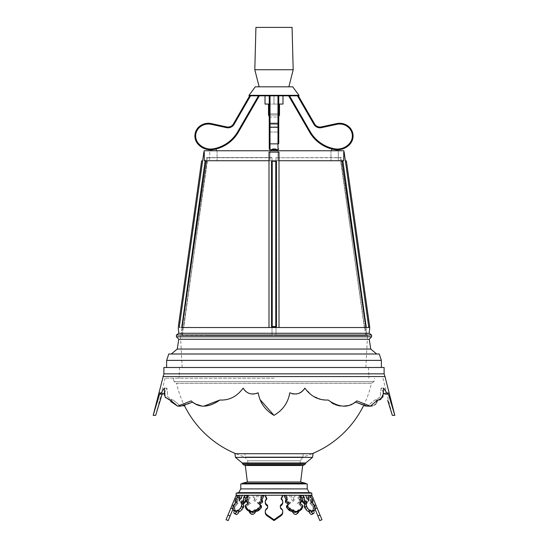 <?xml version="1.0" encoding="UTF-8"?>
<svg xmlns="http://www.w3.org/2000/svg" width="548" height="548" viewBox="0 0 548 548"><rect width="100%" height="100%" fill="white"/><g stroke="black" fill="none" stroke-linecap="round" stroke-linejoin="round"><path stroke-width="0.41" stroke-dasharray="2.74 2.06" d="M302.496 500.31A1.651 0.767 64.5 0 1 302.633 500.201A1.651 0.767 64.5 0 1 302.667 500.187L304.517 499.303L302.393 495.255L300.222 495.255L300.544 496.139L302.393 495.255L311.134 495.255L300.222 495.255L310.243 495.255L308.962 495.255L309.284 496.139L311.134 495.255L309.325 495.255L319.813 520.6M300.434 495.844L300.222 495.255L301.503 495.255L284.097 495.255L289.139 495.255L292.927 501.372L294.194 495.255L299.235 495.255L299.414 496.139L300.482 495.255M285.885 499.386A2.788 2.233 50.4 0 1 286.57 498.009A2.788 2.233 50.4 0 1 286.686 497.92L284.261 496.056L284.837 495.255L299.968 495.255L284.097 495.255L284.261 496.056L285.446 495.255L287.755 497.036A2.788 2.233 -129.6 0 0 287.638 497.125A2.788 2.233 -129.6 0 0 288.467 501.386L290.755 502.756A4.014 3.213 -129.6 0 0 289.097 503.365A4.014 3.213 -129.6 0 0 288.207 506.599A4.685 3.747 -129.6 0 0 293.495 510.394A3.185 2.548 -129.6 0 0 296.694 513.545A3.185 2.548 -129.6 0 0 297.92 513.058M282.741 502.564A4.185 3.87 -0 0 0 281.117 499.509L281.425 498.872L281.117 499.509A4.185 3.87 0 0 1 280.699 505.886A3.514 3.247 180 0 0 280.699 508.914A4.576 4.226 0 0 1 282.741 512.428A4.576 4.226 0 0 1 280.699 515.949L274 520.6L267.301 515.949A4.576 4.226 0 0 1 265.259 512.428A4.576 4.226 0 0 1 267.301 508.914A3.514 3.247 180 0 0 267.301 505.886A4.185 3.87 0 0 1 266.883 499.509L265.259 495.255L282.741 495.255L258.861 495.255L255.073 501.372L253.806 495.255L248.765 495.255L263.903 495.255L263.739 496.056L262.773 495.255L263.903 495.255M247.518 495.255L263.163 495.255L248.032 495.255L248.765 495.255L248.587 496.139L247.518 495.255L248.032 495.255L237.757 495.255L239.038 495.255L238.716 496.139L236.866 495.255L238.675 495.255L235.921 501.906M245.504 500.31A1.651 0.767 115.5 0 0 245.367 500.201A1.651 0.767 115.5 0 0 245.333 500.187L243.483 499.303L245.607 495.255L241.236 495.255L247.778 495.255L247.456 496.139L245.607 495.255L247.778 495.255L247.566 495.844M226.05 519.716L236.167 495.255L238.675 495.255L232.845 509.339M234.969 500.557L236.818 501.441L236.64 501.947L234.791 501.064L234.969 500.557A1.651 0.767 -64.5 0 1 236.092 499.303L236.866 495.255L241.236 495.255L237.757 495.255L239.038 495.255L238.709 496.18L236.9 495.317M253.806 495.255L247.614 495.255L248.765 495.255L248.6 496.056L250.258 497.92A2.788 2.233 129.6 0 0 249.169 502.269L250.895 503.639A4.014 3.213 129.6 0 0 246.758 507.482A4.685 3.747 129.6 0 0 246.812 508.708A2.165 1.733 129.6 0 1 246.299 507.181L245.23 506.297M252.923 495.255L254.005 500.488L257.245 495.255L258.861 495.255M284.097 495.255L274 495.255L282.741 495.255L282.741 496.139L282.741 495.255L265.259 495.255L265.259 496.139L265.259 495.255M294.194 495.255L295.05 495.255L293.995 500.488L290.755 495.255L289.139 495.255M295.077 495.255L300.386 495.255L299.235 495.255L299.4 496.056L297.742 497.92A2.788 2.233 50.4 0 1 298.831 502.269L297.105 503.639A4.014 3.213 50.4 0 1 301.242 507.482A4.685 3.747 50.4 0 1 301.188 508.708A2.165 1.733 50.4 0 0 301.701 507.181L302.77 506.297M321.95 519.716L311.833 495.255L309.325 495.255L312.079 501.906M313.031 500.557L311.182 501.441L311.36 501.947L313.209 501.064L313.031 500.557A1.651 0.767 -115.5 0 0 311.908 499.303L311.134 495.255L308.962 495.255L309.291 496.18L311.1 495.317M311.826 493.138L236.174 493.138M310.695 492.775L237.305 492.775M309.278 492.645L238.723 492.645M307.209 488.905L240.791 488.905M307.209 483.918L240.791 483.918M241.586 483.918L306.414 483.918L241.586 483.918M300.633 482L247.367 482M302.702 465.485L245.299 465.485M305.709 462.998L242.291 462.998M312.524 457.388L235.476 457.388M313.079 453.71L234.921 453.71M244.949 453.71L303.051 453.71L244.949 453.71L244.949 456.97L303.051 456.97L244.949 456.97L247.785 460.793L300.215 460.793L247.785 460.793L300.215 460.793L247.785 460.793L247.785 465.122L300.215 465.122L247.785 465.122L300.215 465.122L247.785 465.122L247.785 460.793L244.949 456.97L303.051 456.97L244.949 456.97A99.88 99.88 0 0 1 235.839 453.71M265.259 501.68L265.259 502.564A4.185 3.87 -0 0 1 266.883 499.509L266.883 498.625A4.185 3.87 180 0 0 267.301 505.003A3.514 3.247 0 0 1 267.301 508.03A4.576 4.226 180 0 0 265.259 511.544A4.576 4.226 180 0 0 267.301 515.065L274 519.716L280.699 515.065A4.576 4.226 180 0 0 282.741 511.544A4.576 4.226 180 0 0 280.699 508.03A3.514 3.247 0 0 1 280.699 505.003A4.185 3.87 180 0 0 281.117 498.625L282.741 495.282L282.741 496.166L282.741 495.255M274 519.716L274 520.6M280.699 515.949L280.699 515.065M282.741 511.544L282.741 512.428A4.576 4.226 -0 0 0 280.699 508.914L280.699 508.03L280.699 508.914A3.514 3.247 180 0 1 280.323 506.955M280.699 505.886L280.699 505.003M281.117 499.509L281.117 498.625L281.117 499.509M267.677 506.955A3.514 3.247 180 0 1 267.301 508.914L267.301 508.03L267.301 508.914A4.576 4.226 -0 0 0 265.259 512.428L265.259 511.544M267.301 515.949L267.301 515.065M267.301 505.886L267.301 505.003M312.634 503.256L315.155 509.339M311.833 495.255L311.024 495.591M317.114 508.03L315.223 508.811M315.86 505.003L314.463 505.585M313.223 498.625L312.031 499.118M317.888 515.949L320.025 515.065M304.496 507.181L306.25 506.016L304.393 506.9M302.619 501.947L304.469 501.064L304.291 500.557L302.441 501.441M311.867 514.36A3.213 1.486 64.5 0 0 311.833 511.366A4.685 2.165 64.5 0 0 312.586 511.298A4.685 2.165 64.5 0 0 313.072 507.571A4.042 1.87 64.5 0 0 309.778 503.701L310.435 502.358A2.788 1.288 64.5 0 0 308.757 498.002L309.264 496.146L310.058 500.187A1.651 0.767 64.5 0 1 311.182 501.441M302.667 500.187L302.243 499.386M304.469 505.167A2.178 1.007 64.5 0 1 304.592 505.078A2.178 1.007 64.5 0 1 304.75 505.03A1.391 0.644 -115.5 0 0 304.661 504.304M311.36 501.947A1.678 0.774 64.5 0 1 311.161 503.201A1.678 0.774 64.5 0 1 310.846 503.222A1.391 0.644 -115.5 0 0 311.442 505.03A2.178 1.007 64.5 0 1 313.134 506.9L313.237 507.181A2.165 1 64.5 0 1 313.038 509.003A2.165 1 64.5 0 1 312.744 509.044A2.925 1.349 64.5 0 1 312.319 510.859A2.925 1.349 64.5 0 1 311.538 510.798A2.226 1.028 64.5 0 1 311.223 512.236A2.226 1.028 64.5 0 1 311.093 512.277L310.284 512.277A2.226 1.028 64.5 0 1 308.784 510.798A2.925 1.349 64.5 0 1 308.675 510.859A2.925 1.349 64.5 0 1 306.318 509.044A2.165 1 64.5 0 1 305.448 508.64M313.237 507.181L315.086 506.297L313.134 506.9M304.469 501.064A1.678 0.774 -115.5 0 0 305.894 502.338A1.391 0.644 64.5 0 1 306.599 504.146A2.178 1.007 -115.5 0 0 306.442 504.194A2.178 1.007 -115.5 0 0 306.25 506.016M304.517 499.303A1.651 0.767 -115.5 0 0 304.483 499.317A1.651 0.767 -115.5 0 0 304.291 500.557M314.984 506.016A2.178 1.007 -115.5 0 0 313.292 504.146A1.391 0.644 64.5 0 1 312.703 502.338A1.678 0.774 -115.5 0 0 313.018 502.317A1.678 0.774 -115.5 0 0 313.209 501.064M306.346 506.297A2.165 1 -115.5 0 0 308.168 508.16A2.925 1.349 -115.5 0 0 310.524 509.976A2.925 1.349 -115.5 0 0 310.634 509.914A2.226 1.028 -115.5 0 0 312.141 511.394L312.949 511.394A2.226 1.028 -115.5 0 0 313.072 511.353A2.226 1.028 -115.5 0 0 313.388 509.914A2.925 1.349 -115.5 0 0 314.168 509.976A2.925 1.349 -115.5 0 0 314.593 508.16A2.165 1 -115.5 0 0 314.888 508.119A2.165 1 -115.5 0 0 315.086 506.297M310.058 500.187L311.908 499.303M304.044 503.222L305.894 502.338M304.75 505.03L306.599 504.146M306.318 509.044L308.168 508.16M308.784 510.798L310.634 509.914M310.284 512.277L312.141 511.394M311.093 512.277L312.949 511.394M311.538 510.798L313.388 509.914M312.744 509.044L314.593 508.16M310.846 503.222L312.703 502.338M311.442 505.03L313.292 504.146M302.708 506.016L301.701 507.181M301.578 500.557L300.51 501.441L300.619 501.947L301.681 501.064M301.64 506.9A2.178 1.747 50.4 0 0 299.482 505.03A1.391 1.11 -129.6 0 1 299.201 503.222A1.678 1.343 50.4 0 0 300.044 503.091M299.366 510.476A2.925 2.336 50.4 0 0 300.078 509.044A2.165 1.733 50.4 0 0 300.975 508.852M296.715 511.942A2.226 1.781 50.4 0 0 297.263 510.798A2.925 2.336 50.4 0 0 297.927 510.921M288.049 504.523A1.391 1.11 -129.6 0 1 287.892 505.03A2.178 1.747 50.4 0 0 287.029 505.366M286.22 500.057L286.282 500.187A1.651 1.322 50.4 0 0 285.782 500.42M300.51 501.441A1.651 1.322 50.4 0 0 299.085 500.187L299.414 496.139M300.201 502.982A1.678 1.343 50.4 0 0 300.619 501.947M300.078 509.044L301.147 508.16M297.263 510.798L298.331 509.914M287.892 505.03L288.96 504.146M286.282 500.187L287.351 499.303M299.085 500.187L300.153 499.303M299.482 505.03L300.551 504.146M299.201 503.222L300.27 502.338M300.222 498.502A2.788 2.233 -129.6 0 0 298.811 497.036L300.386 495.255L299.4 496.056M300.085 503.365A4.014 3.213 -129.6 0 0 298.174 502.756L299.9 501.386A2.788 2.233 -129.6 0 0 300.516 499.413M302.256 507.825A4.685 3.747 -129.6 0 0 302.311 506.599A4.014 3.213 -129.6 0 0 301.188 504.297M298.715 511.243A3.185 2.548 -129.6 0 0 298.591 510.394A4.685 3.747 -129.6 0 0 301.16 509.709M285.446 495.255L290.755 495.255M289.097 503.365L288.029 504.249A4.014 3.213 50.4 0 1 289.687 503.639L287.399 502.269A2.788 2.233 50.4 0 1 285.96 500.276M287.707 508.708A4.685 3.747 50.4 0 1 287.145 507.482A4.014 3.213 50.4 0 1 287.358 505.092M287.145 507.482L288.207 506.599M292.427 511.277L293.495 510.394M289.687 503.639L290.755 502.756M287.399 502.269L288.467 501.386M286.686 497.92L287.755 497.036M299.393 496.056L300.359 495.255M297.742 497.92L298.811 497.036M298.831 502.269L299.9 501.386M297.105 503.639L298.174 502.756M301.242 507.482L302.311 506.599M297.523 511.277L298.591 510.394M295.625 514.428L296.694 513.545M292.927 501.372L293.995 500.488M235.366 503.256L228.187 520.6M236.167 495.255L236.976 495.591M230.886 508.03L232.777 508.811M232.14 505.003L233.537 505.585M234.777 498.625L235.969 499.118M230.112 515.949L227.975 515.065M236.866 495.255L237.757 495.255L236.866 495.255L238.736 496.146L237.942 500.187A1.651 0.767 115.5 0 0 236.818 501.441M243.504 507.181L241.75 506.016L243.607 506.9M245.381 501.947L243.531 501.064L243.709 500.557L245.559 501.441M236.64 501.947A1.678 0.774 115.5 0 0 236.839 503.201A1.678 0.774 115.5 0 0 237.154 503.222A1.391 0.644 -64.5 0 1 236.558 505.03A2.178 1.007 115.5 0 0 234.866 506.9L234.763 507.181A2.165 1 115.5 0 0 234.962 509.003A2.165 1 115.5 0 0 235.256 509.044A2.925 1.349 115.5 0 0 235.681 510.859A2.925 1.349 115.5 0 0 236.462 510.798A2.226 1.028 115.5 0 0 236.777 512.236A2.226 1.028 115.5 0 0 236.907 512.277L237.716 512.277A2.226 1.028 115.5 0 0 239.216 510.798A2.925 1.349 115.5 0 0 239.325 510.859A2.925 1.349 115.5 0 0 241.682 509.044A2.165 1 115.5 0 0 242.552 508.64M243.531 505.167A2.178 1.007 115.5 0 0 243.408 505.078A2.178 1.007 115.5 0 0 243.25 505.03A1.391 0.644 -64.5 0 1 243.339 504.304M245.333 500.187L245.757 499.386M234.763 507.181L232.914 506.297L234.866 506.9M243.531 501.064A1.678 0.774 -64.5 0 1 242.106 502.338A1.391 0.644 115.5 0 0 241.401 504.146A2.178 1.007 -64.5 0 1 241.558 504.194A2.178 1.007 -64.5 0 1 241.75 506.016M241.654 506.297A2.165 1 -64.5 0 1 239.832 508.16A2.925 1.349 -64.5 0 1 237.476 509.976A2.925 1.349 -64.5 0 1 237.366 509.914A2.226 1.028 -64.5 0 1 235.859 511.394L235.051 511.394A2.226 1.028 -64.5 0 1 234.928 511.353A2.226 1.028 -64.5 0 1 234.613 509.914A2.925 1.349 -64.5 0 1 233.832 509.976A2.925 1.349 -64.5 0 1 233.407 508.16A2.165 1 -64.5 0 1 233.112 508.119A2.165 1 -64.5 0 1 232.914 506.297M233.016 506.016A2.178 1.007 -64.5 0 1 234.708 504.146A1.391 0.644 115.5 0 0 235.298 502.338A1.678 0.774 -64.5 0 1 234.982 502.317A1.678 0.774 -64.5 0 1 234.791 501.064M243.483 499.303A1.651 0.767 -64.5 0 1 243.518 499.317A1.651 0.767 -64.5 0 1 243.709 500.557M237.942 500.187L236.092 499.303M243.956 503.222L242.106 502.338M243.25 505.03L241.401 504.146M241.682 509.044L239.832 508.16M239.216 510.798L237.366 509.914M236.907 512.277L235.051 511.394M237.716 512.277L235.859 511.394M236.462 510.798L234.613 509.914M235.256 509.044L233.407 508.16M237.154 503.222L235.298 502.338M236.558 505.03L234.708 504.146M245.292 506.016L246.299 507.181M246.422 500.557L247.491 501.441L247.381 501.947L246.319 501.064M246.36 506.9A2.178 1.747 129.6 0 1 248.518 505.03A1.391 1.11 -50.4 0 0 248.799 503.222A1.678 1.343 129.6 0 1 247.956 503.091M247.799 502.982A1.678 1.343 129.6 0 1 247.381 501.947M247.491 501.441A1.651 1.322 129.6 0 1 248.915 500.187L248.587 496.139M261.78 500.057L261.718 500.187A1.651 1.322 129.6 0 1 262.218 500.42M259.951 504.523A1.391 1.11 -50.4 0 0 260.108 505.03A2.178 1.747 129.6 0 1 260.971 505.366M251.285 511.942A2.226 1.781 129.6 0 1 250.737 510.798A2.925 2.336 129.6 0 1 250.073 510.921M248.634 510.476A2.925 2.336 129.6 0 1 247.922 509.044A2.165 1.733 129.6 0 1 247.025 508.852M247.922 509.044L246.853 508.16M250.737 510.798L249.669 509.914M260.108 505.03L259.04 504.146M261.718 500.187L260.649 499.303M248.915 500.187L247.847 499.303M248.518 505.03L247.449 504.146M248.799 503.222L247.73 502.338M248.6 496.056L247.634 495.255L249.189 497.036A2.788 2.233 -50.4 0 0 247.778 498.502M262.115 499.386A2.788 2.233 129.6 0 0 261.43 498.009A2.788 2.233 129.6 0 0 261.314 497.92L263.739 496.056L262.773 495.255L257.245 495.255M262.554 495.255L260.245 497.036A2.788 2.233 -50.4 0 1 260.362 497.125A2.788 2.233 -50.4 0 1 259.533 501.386L257.245 502.756A4.014 3.213 -50.4 0 1 258.903 503.365A4.014 3.213 -50.4 0 1 259.793 506.599A4.685 3.747 -50.4 0 1 254.505 510.394A3.185 2.548 -50.4 0 1 251.306 513.545A3.185 2.548 -50.4 0 1 250.08 513.058M249.285 511.243A3.185 2.548 -50.4 0 1 249.409 510.394A4.685 3.747 -50.4 0 1 246.84 509.709M245.744 507.825A4.685 3.747 -50.4 0 1 245.689 506.599A4.014 3.213 -50.4 0 1 246.812 504.297M247.915 503.365A4.014 3.213 -50.4 0 1 249.826 502.756L248.1 501.386A2.788 2.233 -50.4 0 1 247.484 499.413M260.293 508.708A4.685 3.747 129.6 0 0 260.855 507.482A4.014 3.213 129.6 0 0 260.643 505.092M258.903 503.365L259.971 504.249A4.014 3.213 129.6 0 0 258.314 503.639L260.601 502.269A2.788 2.233 129.6 0 0 262.04 500.276M255.574 511.277L254.505 510.394M260.855 507.482L259.793 506.599M258.314 503.639L257.245 502.756M260.601 502.269L259.533 501.386M261.314 497.92L260.245 497.036M248.607 496.056L247.641 495.255M250.258 497.92L249.189 497.036M249.169 502.269L248.1 501.386M250.895 503.639L249.826 502.756M246.758 507.482L245.689 506.599M250.477 511.277L249.409 510.394M252.375 514.428L251.306 513.545M255.073 501.372L254.005 500.488M241.798 496.454L241.045 501.858L244.846 495.255M236.133 514.36A3.213 1.486 115.5 0 1 236.167 511.366A4.685 2.165 115.5 0 1 235.414 511.298A4.685 2.165 115.5 0 1 234.928 507.571A4.042 1.87 115.5 0 1 238.222 503.701L237.565 502.358A2.788 1.288 115.5 0 1 239.243 498.002L238.709 496.18M236.167 511.366L234.311 510.483M234.928 507.571L233.078 506.688M238.222 503.701L236.366 502.817M237.565 502.358L235.715 501.475M239.243 498.002L237.394 497.118M242.559 503.701L240.709 502.817M241.045 501.858L239.195 500.975M306.202 496.454L306.955 501.858L303.154 495.255M311.113 495.262L309.291 496.18M313.072 507.571L314.922 506.688M311.833 511.366L313.689 510.483M309.778 503.701L311.634 502.817M310.435 502.358L312.285 501.475M308.757 498.002L310.606 497.118M305.442 503.701L307.291 502.817M306.955 501.858L308.805 500.975M356.844 400.876C349.035 408.178 339.465 407.897 328.142 400.026C338.554 407.5 347.603 408.198 355.303 402.122L356.844 400.876L370.345 406.15M196.246 404.219L191.156 400.876L177.634 406.15M203.924 406.13L201 405.76M353.419 403.349L351.83 404.177M350.371 404.801L347.713 405.609M343.391 406.15L340.123 405.965M335.465 404.773L333.876 404.088M331.944 403.033L328.142 400.026C318.778 400.499 311.011 396.526 304.839 388.114C301.338 393.731 296.324 395.286 289.796 392.793C288.145 402.622 282.884 410.144 274 415.357C265.15 410.192 259.882 402.67 258.204 392.793C251.69 395.293 246.675 393.731 243.161 388.114C237.031 396.505 229.263 400.478 219.858 400.026C208.576 407.897 199.006 408.185 191.156 400.876L192.697 402.122C200.363 408.198 209.418 407.5 219.858 400.026C229.194 400.513 236.962 396.54 243.161 388.114C246.655 393.731 251.669 395.286 258.204 392.793C259.855 402.622 265.116 410.144 274 415.357C282.85 410.185 288.118 402.664 289.796 392.793C296.31 395.293 301.332 393.731 304.839 388.114C310.997 396.519 318.765 400.492 328.142 400.026L324.813 399.999M355.351 402.088L364.591 405.876M170.675 401.15L170.353 400.019L169.599 400.061L173.175 400.019L180.724 406.15L183.422 405.876M165.304 397.437L164.66 395.67M164.27 393.245L164.325 388.107L160.489 394.067L159.975 392.786L158.057 399.41M156.892 403.212L155.187 408.616M154.392 411.144L153.187 415.35M385.004 376.545L162.996 376.545M394.813 415.35L391.156 403.349M390.977 402.78L388.025 392.786L387.511 394.067L383.675 388.107L383.744 393.074L381.079 388.107L380.209 397.053L375.599 400.061L374.825 400.019L367.276 406.15L374.825 400.019L375.599 400.061L380.196 397.081L381.079 388.107L384.114 393.512M380.641 399.581L379.243 400.006M377.64 400.061L374.825 400.019L377.647 400.019M376.551 402.862L375.681 404.04M374.695 404.917L372.4 405.931M256.074 393.642L253.882 394.039M251.69 393.991L249.532 393.512M248.518 393.122L247.552 392.635M244.113 389.621L243.161 388.114M259.033 396.581L258.916 396.177M258.827 395.841L258.204 392.793M274 378.223L165.071 378.223L274 378.223M288.94 396.684L287.94 399.608M286.474 402.766L282.412 408.623M279.905 411.164L277.062 413.439M276.85 413.589L274 415.357M303.887 389.621L298.468 393.512M296.297 393.991L294.112 394.039M291.933 393.649L289.796 392.793M321.786 399.595L312.305 395.711L304.839 388.114M385.395 393.642L385.497 392.786L385.861 394.067L385.497 392.786L385.121 394.033M387.655 400.163L388.436 402.698M390.313 408.609L391.108 411.144M363.55 405.643A99.88 99.88 0 0 0 371.476 383.189L374.017 381.524L173.983 381.524L176.052 383.258L371.469 383.203L176.531 383.203A99.88 99.88 0 0 0 184.45 405.643L192.697 402.122M164.222 393.115L166.921 388.107L167.791 397.053L172.401 400.061L167.804 397.081L166.921 388.107L164.256 393.074M161.53 396.204L162.503 392.786L163.03 394.067L162.503 392.786L162.139 394.067L160.496 394.067M163.311 393.985L163.893 393.505M165.071 378.223L156.906 411.096M157.687 408.609L158.536 405.938M158.605 405.726L159.393 403.239M160.338 400.177L160.461 399.773M160.557 399.471L161.489 396.327M180.717 406.15L173.175 400.019L170.359 400.061M381.079 388.107L383.675 388.107L381.079 388.107M385.497 392.786L388.025 392.786L385.497 392.786M170.353 400.019L173.175 400.019L170.353 400.019M159.975 392.786L162.503 392.786L159.975 392.786M164.325 388.107L166.921 388.107L164.325 388.107M274 367.489L179.518 367.489L274 367.489M384.121 373.846L163.879 373.846M384.121 367.489L163.879 367.489M272 157.564L272 335.527L272 157.564L206.623 157.564L272 157.564L272 335.349L180.998 335.349L272 335.527L182.231 335.527L272 335.527L272 157.742L207.863 157.742L272 157.564M206.623 157.564L206.164 160.735L206.623 157.564L207.863 157.742L206.623 157.564M182.121 327.533L180.998 335.349L182.231 335.527L207.863 157.742L182.231 335.527L180.998 335.349L182.121 327.533L365.879 327.533L367.002 335.349L365.769 335.527L340.137 157.742L341.377 157.564L341.836 160.735L341.377 157.564L276 157.742L340.137 157.742L365.769 335.527L276 335.527L365.769 335.527L276 335.349L367.002 335.349L365.879 327.533M276 157.564L276 335.527L276 157.564M341.945 161.489L365.811 327.074L364.283 327.293L341 161.626L341.945 161.489M181.792 327.019L183.717 327.293L207 161.626L206.055 161.489L182.189 327.074L183.717 327.293L207 161.626L205.075 161.352L181.792 327.019L205.075 161.352M270.006 150.748L270.006 160.735L270.006 150.748L209.699 150.748L209.699 160.735L209.699 150.748L277.994 150.748L270.006 150.748L270.006 160.735L209.699 160.735L277.994 160.735L277.994 150.748L338.301 150.748L338.301 160.735L277.994 160.735L338.301 160.735L338.301 150.748L277.994 150.748L277.994 160.735L270.006 160.735L270.006 150.748M376.373 354.001L171.325 354.001L376.373 354.001M177.237 349.049L370.763 349.049M209.041 367.489L365.859 367.489L209.041 367.489M207.863 335.527L367.537 335.527L207.863 335.527M181.717 327.533L179.196 327.533L181.717 327.533L205.164 160.735L204.26 160.735L269.006 160.735L269.006 152.159L278.994 152.104L278.994 327.533L269.006 327.533L278.994 327.533L278.994 160.735L343.74 160.735L342.836 160.735L366.283 327.533L368.804 327.533L366.283 327.533M269.006 160.735L269.006 327.533L278.994 327.533L278.994 152.104L269.006 152.104L269.006 327.533L269.006 152.159L278.994 152.159L278.994 160.735L269.006 160.735L278.994 160.735M368.804 327.533L344.144 152.104L343.74 152.159L343.74 160.735L342.836 160.735M168.777 354.001L379.223 354.001M171.627 367.489L381.367 367.489L171.627 367.489M166.633 360.372L381.367 360.372M274 327.533L365.79 327.533L274 327.533M176.415 335.027L371.585 335.027M176.415 336.773L371.585 336.773M369.153 333.28L178.847 333.28M369.215 339.274L178.785 339.274M205.164 160.735L204.26 160.735L204.26 152.159L203.856 152.104L179.196 327.533M179.319 326.677L202.602 161.002L179.319 326.677L178.333 326.533L201.616 160.865L202.602 161.002M343.918 150.748L204.082 150.748M275.5 327.019L275.5 161.352L272.5 161.352L275.5 161.352L275.5 327.019L272.5 327.019L272.5 161.352L272.5 327.019L275.5 327.019L275.5 161.626L272.5 161.352L275.5 161.626L275.5 327.293L272.5 327.293L272.5 161.626L272.5 327.293L275.5 327.019M271.5 326.533L271.5 161.002L276.5 161.002L271.5 161.002L271.5 326.677L276.5 326.677L276.5 161.002L276.5 326.677L271.5 326.533L271.5 160.865L276.5 160.865L276.5 326.533M366.208 327.019L342.925 161.352L366.208 327.019L364.283 327.293L341 161.626L342.925 161.352M368.681 326.677L345.398 161.002L368.681 326.677L369.667 326.533L346.384 160.865L345.398 161.002M209.699 160.735L217.077 160.735L209.699 160.735M217.077 150.748L209.699 150.748L217.077 150.748L217.077 160.735L217.077 150.748M330.944 150.748L338.301 150.748L330.944 150.748L330.944 160.735L330.944 150.748M274 335.527L365.79 335.527L274 335.527M277.994 150.748L277.994 160.735L277.994 150.748M213.768 149.508C210.548 149.905 210.548 149.905 213.768 149.508C210.548 149.905 210.548 149.905 213.768 149.508C216.981 148.809 216.981 148.809 213.768 149.508A36.209 36.209 0 0 0 216.172 148.974A36.209 36.209 0 0 1 213.768 149.508A16.872 16.872 0 0 1 197.814 143.871A16.872 16.872 0 0 0 213.768 149.508L213.624 148.775A16.118 16.118 0 0 1 198.383 143.384A11.44 11.44 0 0 1 199.102 127.78A13.227 13.227 0 0 1 211.138 124.321L226.475 127.643A7.138 7.138 0 0 0 233.756 124.862L250.525 95.818L249.655 95.818L259.348 95.818L250.525 95.818M276.452 149.412L270.006 149.508L270.006 132.027L277.994 132.027L270.006 132.027L270.006 149.508L271.5 149.508L271.5 150.748L276.5 150.748L271.5 150.748M310.209 131.65L309.558 132.027A36.209 36.209 0 0 0 334.232 149.508C337.452 149.905 337.452 149.905 334.232 149.508C331.026 148.809 331.026 148.809 334.232 149.508A16.872 16.872 0 0 0 350.186 143.871A12.186 12.186 0 0 0 349.419 127.246A13.981 13.981 0 0 0 336.705 123.588L321.368 126.91L321.525 127.643L336.862 124.321A13.227 13.227 0 0 1 348.898 127.78A11.44 11.44 0 0 1 349.617 143.384A16.118 16.118 0 0 1 334.376 148.775A35.456 35.456 0 0 1 310.209 131.65L289.515 95.818L298.345 95.818L297.475 95.818L314.244 124.862L314.874 124.451L298.345 95.818M333.451 149.351L333.801 149.426M272.603 149.056L273.034 149.001M273.986 148.946L274.493 148.96M274.966 149.001L275.391 149.056M298.968 95.818L249.032 95.818M270.006 95.818L278.747 95.818L269.253 95.818L270.006 95.818L269.253 95.818L270.006 95.818L270.006 132.027L270.006 95.818L270.006 124.451L277.994 124.451L278.747 124.862L278.747 95.818L277.994 95.818L278.747 95.818L278.747 131.65A0.747 0.377 180 0 1 277.994 132.027L277.994 149.508L276.5 149.508L276.5 150.748M289.515 95.818L297.475 95.818M265.013 95.818L274 95.818L265.013 95.818L265.013 104.058L274 104.058L269.253 104.058M282.987 95.818L274 95.818L282.987 95.818L282.987 104.058L274 104.058L274 95.818L274 104.058L278.747 104.058M292.728 86.831L255.272 86.831M298.968 95.318L249.032 95.318M284.501 86.831L259.142 86.831L284.501 86.831M249.655 95.818L233.126 124.451L233.756 124.862M198.582 127.246A12.186 12.186 0 0 0 197.814 143.871A12.186 12.186 0 0 1 198.582 127.246A13.981 13.981 0 0 1 211.295 123.588A13.981 13.981 0 0 0 198.582 127.246L199.102 127.78M233.126 124.451A6.391 6.391 0 0 1 226.632 126.91A6.391 6.391 0 0 0 233.126 124.451M269.253 95.818L269.253 148.775A0.747 0.733 -0 0 0 270.006 149.508L270.006 149.508A0.747 0.733 180 0 1 269.253 148.775L269.253 143.384A0.747 0.486 180 0 0 270.006 143.871L277.994 143.871L277.994 149.796L270.006 149.796L270.006 127.246L277.994 127.246L277.994 143.871A0.747 0.486 0 0 0 278.747 143.384L278.747 95.818M278.747 127.643A0.747 0.733 -0 0 0 277.994 126.91A0.747 0.733 180 0 1 278.747 127.643L278.747 124.321A0.747 0.733 180 0 0 277.994 123.588L277.994 127.246A0.747 0.534 0 0 1 278.747 127.78L277.994 127.054L277.994 123.588L270.006 123.588L277.994 123.588L277.994 127.054L277.994 124.451L270.006 124.451L269.253 124.862L270.006 124.451L270.006 127.054L270.006 123.273L270.006 127.054L277.994 126.91L270.006 126.91L270.006 123.273L277.994 123.588A0.747 0.733 -0 0 1 278.747 124.321M269.253 124.321A0.747 0.733 180 0 1 270.006 123.588A0.747 0.733 0 0 0 269.253 124.321L269.253 127.8A0.747 0.534 180 0 1 270.006 127.246L270.006 123.273L269.253 124.026M278.747 124.862L277.994 124.451L277.994 127.054L270.006 127.054L277.994 127.054L278.747 127.8M293.187 69.754L254.813 69.754M255.923 27.4L292.077 27.4M268.506 104.058L279.494 104.058L268.506 104.058M277.884 113.847L268.506 113.847L277.884 113.847M269.253 113.847L278.747 113.847L269.253 113.847M276.473 117.039L270.507 117.039L276.473 117.039M334.232 150.748L336.732 150.748L334.232 150.748M278.747 131.65A0.747 0.377 0 0 1 277.994 132.027L277.994 149.508A0.747 0.733 0 0 0 278.747 148.775A0.747 0.733 180 0 1 277.994 149.508L276.5 149.796M213.768 150.748L211.268 150.748L213.768 150.748M305.496 483.24L242.504 483.24M304.941 464.519L243.059 464.519M305.695 463.416L242.305 463.416M173.401 378.223L173.983 381.524L374.017 381.524L374.599 378.223M309.558 132.027A36.209 36.209 0 0 0 334.232 149.508A16.872 16.872 0 0 0 350.186 143.871A12.186 12.186 0 0 0 349.419 127.246A13.981 13.981 0 0 0 336.705 123.588L336.862 124.321M258.485 95.818L237.791 131.65A35.456 35.456 0 0 1 213.624 148.775M237.791 131.65L238.442 132.027M198.383 143.384L197.814 143.871M211.138 124.321L211.295 123.588M226.475 127.643L226.632 126.91M277.994 95.818L277.994 124.451L277.994 123.273L278.747 124.026M269.253 127.643A0.747 0.733 0 0 1 270.006 126.91A0.747 0.733 180 0 0 269.253 127.643M269.253 131.65A0.747 0.377 0 0 0 270.006 132.027A0.747 0.377 180 0 1 269.253 131.65M314.244 124.862A7.138 7.138 0 0 0 321.525 127.643M348.898 127.78L349.419 127.246M349.617 143.384L350.186 143.871M334.376 148.775L334.232 149.508M268.506 115.046L279.494 115.046M278.747 115.046L269.253 115.046M280.295 507.4L280.295 506.516L280.295 507.4M267.705 507.4L267.705 506.516L267.705 507.4M302.633 500.201L304.483 499.317M304.592 505.078L306.442 504.194M308.675 510.859L310.524 509.976M311.223 512.236L313.072 511.353M312.319 510.859L314.168 509.976M313.038 509.003L314.888 508.119M311.161 503.201L311.874 502.865M312.374 502.626L313.018 502.317M286.57 498.009L287.638 497.125M245.367 500.201L243.518 499.317M243.408 505.078L241.558 504.194M239.325 510.859L237.476 509.976M236.777 512.236L234.928 511.353M235.681 510.859L233.832 509.976M234.962 509.003L233.112 508.119M236.839 503.201L236.126 502.865M235.626 502.626L234.982 502.317M261.43 498.009L260.362 497.125M235.414 511.298L234.222 510.729M312.586 511.298L313.778 510.729M300.215 465.122L300.215 460.793L303.051 456.97L300.215 460.793L300.215 465.122M312.161 453.71A99.88 99.88 0 0 1 303.051 456.97L303.051 453.71M382.929 378.223L392.32 415.35M385.861 394.067L387.511 394.067M179.518 367.489L179.107 378.223M368.482 367.489L368.893 378.223M365.859 367.489L367.537 335.527M182.142 367.489L180.463 335.527M365.79 335.527L365.79 327.533M182.21 335.527L182.21 327.533M176.052 383.258L371.948 383.258L176.052 383.258M270.006 127.054L269.253 127.8L270.006 127.054M278.747 116.601L277.494 117.039M269.253 116.601L270.507 117.039"/><path stroke-width="0.82" d="M308.01 495.255L308.805 500.975L305.51 495.255L311.134 495.255L310.606 497.118A2.788 1.288 -115.5 0 1 312.285 501.475L311.634 502.817A4.042 1.87 -115.5 0 1 314.922 506.688A4.685 2.165 -115.5 0 1 314.436 510.414A4.685 2.165 -115.5 0 1 313.689 510.483A3.213 1.486 -115.5 0 1 313.545 513.592A3.213 1.486 -115.5 0 1 313.346 513.654A3.213 1.486 -115.5 0 1 310.73 510.483A4.685 2.165 -115.5 0 1 306.77 506.688A4.042 1.87 -115.5 0 1 306.996 502.9A4.042 1.87 -115.5 0 1 307.291 502.817L305.674 501.475A2.788 1.288 -115.5 0 1 304.229 497.118L302.393 495.255L300.482 495.255L300.153 499.303A1.651 1.322 -129.6 0 1 301.578 500.557L301.681 501.064A1.678 1.343 -129.6 0 1 300.27 502.338A1.391 1.11 50.4 0 0 300.551 504.146A2.178 1.747 -129.6 0 1 302.708 506.016L302.77 506.297A2.165 1.733 -129.6 0 1 302.249 507.832A2.165 1.733 -129.6 0 1 301.147 508.16A2.925 2.336 -129.6 0 1 300.427 509.592A2.925 2.336 -129.6 0 1 298.331 509.914A2.226 1.781 -129.6 0 1 297.783 511.058A2.226 1.781 -129.6 0 1 296.954 511.394L295.55 511.394A2.226 1.781 -129.6 0 1 293.557 509.914A2.925 2.336 -129.6 0 1 290.015 508.16A2.165 1.733 -129.6 0 1 287.632 506.297L287.57 506.016A2.178 1.747 -129.6 0 1 288.097 504.482A2.178 1.747 -129.6 0 1 288.96 504.146A1.391 1.11 50.4 0 0 288.488 502.338A1.678 1.343 -129.6 0 1 286.549 501.064L286.44 500.557L285.371 501.441L285.481 501.947L286.549 501.064M282.741 496.139L281.432 498.872L282.741 495.255L300.482 495.255M263.903 495.255L263.725 496.139L262.656 495.255L282.741 495.255L281.117 498.625A4.185 3.87 180 0 1 280.699 505.003A3.514 3.247 -0 0 0 280.699 508.03A4.576 4.226 180 0 1 282.741 511.544A4.576 4.226 180 0 1 280.699 515.065L274 519.716L267.301 515.065A4.576 4.226 180 0 1 265.259 511.544A4.576 4.226 180 0 1 267.301 508.03A3.514 3.247 -0 0 0 267.301 505.003A4.185 3.87 180 0 1 266.883 498.625L265.259 495.255L266.568 498.872L265.259 496.139M238.723 492.645L309.278 492.645L307.209 488.905L240.791 488.905L238.723 492.645L236.174 493.138L236.167 495.255L236.866 495.255L237.394 497.118A2.788 1.288 -64.5 0 0 235.715 501.475L236.366 502.817A4.042 1.87 -64.5 0 0 233.078 506.688A4.685 2.165 -64.5 0 0 233.564 510.414A4.685 2.165 -64.5 0 0 234.311 510.483A3.213 1.486 -64.5 0 0 234.455 513.592A3.213 1.486 -64.5 0 0 234.654 513.654A3.213 1.486 -64.5 0 0 237.27 510.483A4.685 2.165 -64.5 0 0 241.23 506.688A4.042 1.87 -64.5 0 0 241.004 502.9A4.042 1.87 -64.5 0 0 240.709 502.817L242.326 501.475A2.788 1.288 -64.5 0 0 243.771 497.118L245.607 495.262L262.656 495.255L260.649 499.303A1.651 1.322 -50.4 0 1 261.56 500.557L262.629 501.441L262.519 501.947L261.451 501.064L261.56 500.557M236.9 495.317L245.607 495.255L247.456 496.146L245.62 498.002A2.788 1.288 115.5 0 1 244.182 502.358L242.606 503.66M236.174 493.138L311.826 493.138L311.833 495.255L311.134 495.255M237.305 492.775L310.695 492.775L311.826 493.138M240.791 488.905L240.791 483.918L307.209 483.918L307.209 488.905M241.586 483.918L242.504 483.24L305.496 483.24L306.414 483.918M242.504 483.24L247.367 482L300.633 482L305.496 483.24M247.367 482L245.299 465.485L302.702 465.485L304.941 464.519L243.059 464.519L242.291 462.998L305.709 462.998L304.941 464.519M245.299 465.485L243.059 464.519M242.291 462.998L235.476 457.388L312.524 457.388L305.709 462.998M235.476 457.388L234.921 453.71L313.079 453.71L312.524 457.388M265.259 511.544L265.259 512.428A4.576 4.226 -0 0 0 267.301 515.949L274 520.6L280.699 515.949A4.576 4.226 -0 0 0 282.741 512.428L282.741 511.544M282.741 502.564L282.741 501.68L282.741 502.564A4.185 3.87 -0 0 1 280.699 505.886L280.699 505.003M315.155 509.339L319.813 520.6L321.95 519.716L311.833 495.255L311.024 495.591M312.079 501.906L312.634 503.256M317.888 515.949L320.025 515.065M315.223 508.811L317.114 508.03M314.463 505.585L315.86 505.003M312.031 499.118L313.223 498.625M265.259 501.68L265.259 502.564A4.185 3.87 -0 0 0 267.301 505.886A3.514 3.247 180 0 1 267.677 506.955M280.323 506.955A3.514 3.247 180 0 1 280.699 505.886M274 519.716L274 520.6M267.301 515.949L267.301 515.065M267.301 505.886L267.301 505.003M280.699 515.949L280.699 515.065M304.469 505.167A2.178 1.007 64.5 0 0 304.393 506.9L304.496 507.181A2.165 1 64.5 0 0 305.448 508.64M302.496 500.31A1.651 0.767 64.5 0 0 302.441 501.441L302.619 501.947A1.678 0.774 64.5 0 0 304.044 503.222A1.391 0.644 -115.5 0 1 304.661 504.304M302.243 499.386L300.544 496.146L302.38 498.002A2.788 1.288 64.5 0 0 303.818 502.358L305.394 503.66M284.097 495.255L284.275 496.139L285.344 495.255L287.351 499.303A1.651 1.322 -129.6 0 0 286.44 500.557M300.975 508.852A2.165 1.733 50.4 0 0 301.181 508.715A4.685 3.747 50.4 0 1 300.092 510.592A4.685 3.747 50.4 0 1 297.523 511.277A3.185 2.548 50.4 0 1 296.852 513.942A3.185 2.548 50.4 0 1 295.625 514.428A3.185 2.548 50.4 0 1 292.427 511.277A4.685 3.747 50.4 0 1 287.707 508.708M297.927 510.921A2.925 2.336 50.4 0 0 299.366 510.476L300.427 509.592M288.097 504.482L287.029 505.366A2.178 1.747 50.4 0 0 286.501 506.9L286.563 507.181A2.165 1.733 50.4 0 0 288.947 509.044A2.925 2.336 50.4 0 0 292.488 510.798A2.226 1.781 50.4 0 0 294.481 512.277L295.886 512.277A2.226 1.781 50.4 0 0 296.715 511.942L297.783 511.058M285.481 501.947A1.678 1.343 50.4 0 0 287.419 503.222A1.391 1.11 -129.6 0 1 288.049 504.523M286.851 499.536L285.782 500.42A1.651 1.322 50.4 0 0 285.371 501.441M284.275 496.139L286.22 500.057M300.044 503.091A1.678 1.343 50.4 0 0 300.201 502.982L301.27 502.098M287.57 506.016L286.501 506.9M286.563 507.181L287.632 506.297M295.886 512.277L296.954 511.394M294.481 512.277L295.55 511.394M292.488 510.798L293.557 509.914M288.947 509.044L290.015 508.16M287.419 503.222L288.488 502.338M300.516 499.413A2.788 2.233 -129.6 0 0 300.222 498.502M301.188 504.297A4.014 3.213 -129.6 0 0 300.085 503.365M300.092 510.592L301.16 509.709A4.685 3.747 -129.6 0 0 302.256 507.825L301.181 508.715M296.852 513.942L297.92 513.058A3.185 2.548 -129.6 0 0 298.715 511.243M285.96 500.276A2.788 2.233 50.4 0 1 285.885 499.386M287.358 505.092A4.014 3.213 50.4 0 1 288.029 504.249L288.029 504.249M232.845 509.339L228.187 520.6L226.05 519.716L236.167 495.255L236.976 495.591M235.921 501.906L235.366 503.256M230.112 515.949L227.975 515.065M232.777 508.811L230.886 508.03M233.537 505.585L232.14 505.003M235.969 499.118L234.777 498.625M243.531 505.167A2.178 1.007 115.5 0 1 243.607 506.9L243.504 507.181A2.165 1 115.5 0 1 242.552 508.64M245.504 500.31A1.651 0.767 115.5 0 1 245.559 501.441L245.381 501.947A1.678 0.774 115.5 0 1 243.956 503.222A1.391 0.644 -64.5 0 0 243.339 504.304M245.757 499.386L247.456 496.146L245.607 495.262M247.025 508.852A2.165 1.733 129.6 0 1 246.819 508.715A4.685 3.747 129.6 0 0 247.908 510.592L246.84 509.709A4.685 3.747 -50.4 0 1 245.744 507.825A2.165 1.733 -50.4 0 1 245.23 506.297L245.292 506.016A2.178 1.747 -50.4 0 1 247.449 504.146A1.391 1.11 129.6 0 0 247.73 502.338A1.678 1.343 -50.4 0 1 246.319 501.064L246.422 500.557A1.651 1.322 -50.4 0 1 247.847 499.303L247.518 495.255M246.819 508.715L245.751 507.832A2.165 1.733 -50.4 0 0 246.853 508.16A2.925 2.336 -50.4 0 0 247.573 509.592A2.925 2.336 -50.4 0 0 249.669 509.914A2.226 1.781 -50.4 0 0 250.217 511.058A2.226 1.781 -50.4 0 0 251.046 511.394L252.45 511.394A2.226 1.781 -50.4 0 0 254.443 509.914A2.925 2.336 -50.4 0 0 257.985 508.16A2.165 1.733 -50.4 0 0 260.369 506.297L260.43 506.016A2.178 1.747 -50.4 0 0 259.903 504.482A2.178 1.747 -50.4 0 0 259.04 504.146A1.391 1.11 129.6 0 1 259.512 502.338A1.678 1.343 -50.4 0 0 261.451 501.064M247.956 503.091A1.678 1.343 129.6 0 1 247.799 502.982L246.73 502.098M263.725 496.139L261.78 500.057M261.149 499.536L262.218 500.42A1.651 1.322 129.6 0 1 262.629 501.441M262.519 501.947A1.678 1.343 129.6 0 1 260.581 503.222A1.391 1.11 -50.4 0 0 259.951 504.523M259.903 504.482L260.971 505.366A2.178 1.747 129.6 0 1 261.499 506.9L261.437 507.181A2.165 1.733 129.6 0 1 259.053 509.044A2.925 2.336 129.6 0 1 255.512 510.798A2.226 1.781 129.6 0 1 253.519 512.277L252.114 512.277A2.226 1.781 129.6 0 1 251.285 511.942L250.217 511.058M250.073 510.921A2.925 2.336 129.6 0 1 248.634 510.476L247.573 509.592M261.437 507.181L260.369 506.297M260.43 506.016L261.499 506.9M253.519 512.277L252.45 511.394M252.114 512.277L251.046 511.394M255.512 510.798L254.443 509.914M259.053 509.044L257.985 508.16M260.581 503.222L259.512 502.338M247.908 510.592A4.685 3.747 129.6 0 0 250.477 511.277A3.185 2.548 129.6 0 0 251.148 513.942L250.08 513.058A3.185 2.548 -50.4 0 1 249.285 511.243M246.812 504.297A4.014 3.213 -50.4 0 1 247.915 503.365M247.484 499.413A2.788 2.233 -50.4 0 1 247.778 498.502M251.148 513.942A3.185 2.548 129.6 0 0 252.375 514.428A3.185 2.548 129.6 0 0 255.574 511.277A4.685 3.747 129.6 0 0 260.293 508.708M260.643 505.092A4.014 3.213 129.6 0 0 259.971 504.249L259.971 504.249M262.04 500.276A2.788 2.233 129.6 0 0 262.115 499.386M242.49 495.255L239.195 500.975L239.99 495.255M241.963 495.255L241.798 496.454M241.004 502.9L242.853 503.783A4.042 1.87 115.5 0 1 243.079 507.571A4.685 2.165 115.5 0 1 239.12 511.366A3.213 1.486 115.5 0 1 236.51 514.538A3.213 1.486 115.5 0 1 236.304 514.476A3.213 1.486 115.5 0 1 236.133 514.36M245.62 498.002L243.771 497.118M244.182 502.358L242.326 501.475M243.079 507.571L241.23 506.688M239.12 511.366L237.27 510.483M236.51 514.538L234.654 513.654M305.51 495.255L302.393 495.255L300.544 496.146L302.393 495.262M306.037 495.255L306.202 496.454M306.996 502.9L305.147 503.783A4.042 1.87 64.5 0 0 304.921 507.571A4.685 2.165 64.5 0 0 308.88 511.366A3.213 1.486 64.5 0 0 311.49 514.538A3.213 1.486 64.5 0 0 311.696 514.476A3.213 1.486 64.5 0 0 311.867 514.36M302.38 498.002L304.229 497.118M303.818 502.358L305.674 501.475M304.921 507.571L306.77 506.688M308.88 511.366L310.73 510.483M311.49 514.538L313.346 513.654M162.996 376.545L385.004 376.545L384.121 373.846L163.879 373.846L153.187 415.35L159.975 392.786L160.489 394.067L164.325 388.107L165.119 397.047L169.599 400.061L170.353 400.019L177.634 406.15L191.156 400.876C198.965 408.178 208.535 407.897 219.858 400.026L203.924 406.13M201 405.76L196.246 404.219M355.255 402.157L353.419 403.349M351.83 404.177L350.371 404.801M347.713 405.609L343.391 406.15M340.123 405.965L339.294 405.835M339.061 405.794L335.465 404.773M333.876 404.088L331.944 403.033M243.161 388.114C237.003 396.519 229.235 400.492 219.858 400.026C229.222 400.499 236.989 396.526 243.161 388.114C246.662 393.731 251.676 395.286 258.204 392.793C259.855 402.622 265.116 410.144 274 415.357C282.85 410.192 288.118 402.67 289.796 392.793C296.31 395.293 301.325 393.731 304.839 388.114C310.969 396.505 318.737 400.478 328.142 400.026C339.424 407.897 348.994 408.185 356.844 400.876L355.303 402.122L367.276 406.15L370.366 406.15L377.647 400.019L378.401 400.061L382.874 397.067L383.675 388.107L387.511 394.067L388.025 392.786L394.813 415.35L392.32 415.35L387.655 400.163M177.634 406.15L170.839 401.609M170.832 401.595L170.675 401.15M170.359 400.061L165.304 397.437M164.66 395.67L164.27 393.245M158.057 399.41L157.05 402.705M155.187 408.616L154.392 411.144M356.844 400.876L370.366 406.15L372.4 405.931M391.156 403.349L390.977 402.78M385.861 394.067L384.984 394.067L383.744 393.074L380.641 399.581M379.243 400.006L377.64 400.061L376.551 402.862M375.681 404.04L374.695 404.917M258.204 392.793L256.074 393.642M253.882 394.039L251.69 393.991M249.532 393.512L248.518 393.122M247.552 392.635L246.121 391.676M245.805 391.423L245.045 390.71M244.99 390.656L244.456 390.06M244.435 390.032L244.113 389.621M274 415.357L260.053 399.595M260.047 399.574L259.033 396.581M289.796 392.793L288.995 396.492M287.94 399.608L286.474 402.766M282.412 408.623L279.905 411.164M304.839 388.114L303.887 389.621M298.468 393.512L296.297 393.991M294.112 394.039L291.933 393.649M324.813 399.999L321.786 399.595M388.436 402.698L389.388 405.712M389.464 405.938L390.313 408.609M391.108 411.144L392.32 415.35M384.114 393.512L384.689 393.985M385.121 394.033L385.395 393.642M364.591 405.876L367.276 406.15M183.422 405.876L184.45 405.643A99.88 99.88 0 0 0 235.839 453.71M164.256 393.074L163.311 393.985M163.893 393.505L164.222 393.115M156.906 411.096L157.687 408.609M159.571 402.677L160.338 400.177M160.496 394.067L163.03 394.067L162.139 394.067L155.68 415.35L153.187 415.35M192.697 402.122L180.724 406.15L177.689 406.15L180.717 406.15M163.879 373.846L163.879 367.489L384.121 367.489L384.121 373.846M205.075 161.352L206.055 161.489L206.164 160.735L182.121 327.533L369.797 327.533L365.879 327.533L341.836 160.735L341.945 161.489L342.925 161.352M366.208 327.019L365.879 327.533M181.792 327.019L182.121 327.533M369.215 339.274L371.585 336.773L176.415 336.773L178.785 339.274L369.215 339.274L370.763 349.049L177.237 349.049L171.325 354.001M278.994 152.104L278.994 327.533L269.006 327.533L269.006 152.104L278.994 152.104M342.836 160.735L366.283 327.533M278.994 160.735L343.74 160.735L343.74 152.159L344.144 152.104L368.804 327.533M381.367 360.372L379.223 354.001L168.777 354.001L166.633 360.372L381.367 360.372L381.367 367.489M371.585 336.773L371.585 335.027L176.415 335.027L176.415 336.773M178.203 327.533L178.847 333.28L369.153 333.28L369.797 327.533M205.164 160.735L181.717 327.533M179.196 327.533L203.856 152.104L204.26 152.159L204.26 160.735L269.006 160.735M179.319 326.677L178.333 326.533L201.616 160.865L202.602 161.002M204.082 152.139L204.082 150.748L343.918 150.748L343.918 152.139M271.5 326.677L276.5 326.677L276.5 160.865L271.5 160.865L271.5 326.677M271.5 326.533L276.5 326.533M345.398 161.002L346.384 160.865L369.667 326.533L368.681 326.677M213.768 149.508C216.981 148.809 216.981 148.809 213.768 149.508A16.872 16.872 0 0 1 197.814 143.871A12.186 12.186 0 0 1 198.582 127.246A13.981 13.981 0 0 1 211.295 123.588L226.632 126.91L211.295 123.588A13.981 13.981 0 0 0 198.582 127.246A12.186 12.186 0 0 0 197.814 143.871A16.872 16.872 0 0 0 213.768 149.508A36.209 36.209 0 0 0 238.442 132.027L259.348 95.818L238.442 132.027A36.209 36.209 0 0 1 213.768 149.508L213.624 148.775A35.456 35.456 0 0 0 237.791 131.65L258.485 95.818M216.261 150.748L216.261 148.946A36.209 36.209 0 0 0 238.442 132.027A36.209 36.209 0 0 1 216.261 148.946L216.165 148.974M298.345 95.818L314.874 124.451A6.391 6.391 0 0 0 321.368 126.91L336.705 123.588A13.981 13.981 0 0 1 349.419 127.246A12.186 12.186 0 0 1 350.186 143.871A16.872 16.872 0 0 1 334.232 149.508C337.452 149.905 337.452 149.905 334.232 149.508A36.209 36.209 0 0 1 309.558 132.027L288.652 95.818L309.558 132.027A36.209 36.209 0 0 0 334.232 149.508L333.801 149.426M336.465 149.775L335.999 149.748M331.739 150.748L331.739 148.946L333.451 149.351M272.226 149.131L272.603 149.056M273.034 149.001L273.986 148.946M274.493 148.96L274.966 149.001M275.391 149.056L276.082 149.22M249.032 95.818L298.968 95.818L298.968 95.318L249.032 95.318L249.032 95.818M249.032 95.318L255.272 86.831L292.728 86.831L298.968 95.318M250.525 95.818L233.756 124.862A7.138 7.138 0 0 1 226.475 127.643L226.632 126.91A6.391 6.391 0 0 0 233.126 124.451L233.756 124.862L233.126 124.451L249.655 95.818M278.747 95.818L278.747 143.384A0.747 0.486 180 0 1 277.994 143.871L277.994 127.246L270.006 127.246L270.006 143.871A0.747 0.486 0 0 1 269.253 143.384L269.253 149.049L270.006 149.796L277.994 149.796L277.994 143.871L270.006 143.871L270.006 149.796L269.253 149.049L269.253 95.818M289.515 95.818L310.209 131.65A35.456 35.456 0 0 0 334.376 148.775A16.118 16.118 0 0 0 349.617 143.384A11.44 11.44 0 0 0 348.898 127.78A13.227 13.227 0 0 0 336.862 124.321L321.525 127.643A7.138 7.138 0 0 1 314.244 124.862L314.874 124.451L314.244 124.862L297.475 95.818M321.525 127.643L321.368 126.91A6.391 6.391 0 0 1 314.874 124.451A6.391 6.391 0 0 0 321.368 126.91A6.391 6.391 0 0 1 314.874 124.451M278.747 124.321L278.747 127.643M278.747 131.65L278.747 124.862M270.006 95.818L270.006 127.246A0.747 0.534 0 0 0 269.253 127.78L269.253 124.321M259.142 86.831L254.813 69.754L293.187 69.754L288.858 86.831M293.187 69.754L292.077 27.4L255.923 27.4L254.813 69.754M265.013 95.818L265.013 104.058L269.253 104.058M282.987 95.818L282.987 104.058L278.747 104.058M269.253 115.046L268.506 115.046L268.506 113.847L269.253 113.847L268.506 113.847L268.506 104.058M278.747 113.847L279.494 113.847L278.747 113.847M276.5 149.508L276.5 150.748M242.305 463.416L305.695 463.416M336.862 124.321L336.705 123.588A13.981 13.981 0 0 1 349.419 127.246A12.186 12.186 0 0 1 350.186 143.871A16.872 16.872 0 0 1 334.232 149.508L334.376 148.775M226.632 126.91A6.391 6.391 0 0 0 233.126 124.451M226.475 127.643L211.138 124.321A13.227 13.227 0 0 0 199.102 127.78A11.44 11.44 0 0 0 198.383 143.384A16.118 16.118 0 0 0 213.624 148.775M211.138 124.321L211.295 123.588M199.102 127.78L198.582 127.246M198.383 143.384L197.814 143.871M237.791 131.65L238.442 132.027M278.747 127.78L278.747 127.78A0.747 0.534 180 0 0 277.994 127.246L277.994 95.818M310.209 131.65L309.558 132.027M349.617 143.384L350.186 143.871M348.898 127.78L349.419 127.246M278.747 116.601L279.494 115.046L278.747 115.046M309.278 492.645L310.695 492.775M300.633 482L302.702 465.485M311.874 502.865L312.374 502.626M236.126 502.865L235.626 502.626M234.222 510.729L233.564 510.414M236.304 514.476L234.455 513.592M313.778 510.729L314.436 510.414M311.696 514.476L313.545 513.592M385.004 376.545L394.813 415.35M367.283 406.15L370.345 406.15M384.97 394.067L387.511 394.067M370.763 349.049L376.675 354.001M166.633 367.489L166.633 360.372M178.847 333.28L176.415 335.027M369.153 333.28L371.585 335.027M178.785 339.274L177.237 349.049M312.161 453.71A99.88 99.88 0 0 0 363.55 405.643M277.994 149.796L278.747 149.049L277.994 149.796M278.747 124.019L277.994 123.273L270.006 123.273L269.253 124.026M268.506 115.046L269.253 116.601M279.494 115.046L279.494 104.058M336.732 149.789L336.732 150.748M271.5 149.796L271.5 150.748M211.268 149.789L211.268 150.748"/></g></svg>
